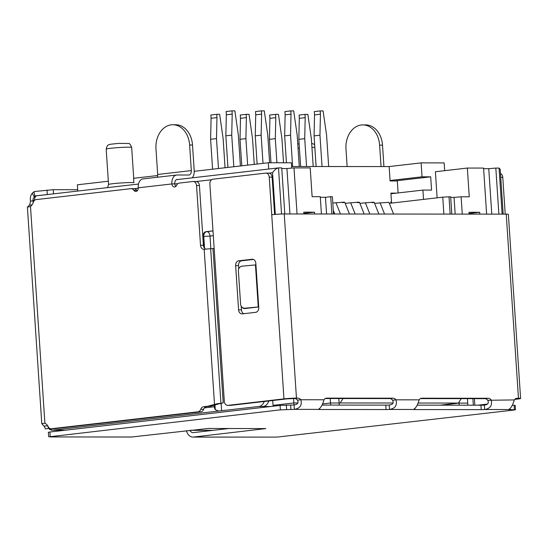 <?xml version="1.0" encoding="UTF-8"?>
<svg xmlns="http://www.w3.org/2000/svg" width="548" height="548" viewBox="0 0 548 548"><rect width="100%" height="100%" fill="white"/><g stroke="black" fill="none" stroke-linecap="round" stroke-linejoin="round"><path stroke-width="0.82" d="M107.538 187.621L108.545 184.532A12.768 0.733 -3.8 0 1 116.84 183.292A12.768 0.733 -3.8 0 1 130.958 182.566A12.768 0.733 -3.8 0 1 133.863 182.737L133.568 178.312L157.666 175.531M374.592 203.335L388.881 202.315L393.567 214.049M398.108 192.951L397.307 180.956L390.101 180.95L389.149 166.571L421.104 162.886L422.035 176.819L390.073 180.511M391.573 203.082L390.909 193.115L396.663 193.122M330.177 398.526L330.478 402.986L322.573 403.897L330.478 402.986L339.123 402.992L339.267 405.088M272.719 400.513L273.041 405.356L293.858 402.951L297.975 402.958L293.858 402.951L293.988 404.951M359.885 203.322L373.003 202.205C374.62 202.301 374.325 202.465 372.106 202.698M345.178 203.308L358.296 202.191C359.92 202.287 359.618 202.452 357.399 202.691M332.8 203.034L343.589 202.178C345.213 202.274 344.911 202.445 342.692 202.678M391.498 201.959L390.779 201.959L390.854 203.164M291.605 166.496L389.149 166.571M326.574 213.994L325.464 197.301L320.306 197.294M204.548 248.23L203.767 236.448L203.048 236.448A4.439 3.377 90 0 1 206.117 231.64L212.987 230.845M338.828 398.533L339.123 402.992L330.478 402.986L330.615 405.082M293.564 398.499L293.858 402.951L273.041 405.356L273.103 406.239M389.292 203.349L442.757 197.177L443.88 214.09M450.155 214.09L449.004 196.787L450.662 196.794L451.812 214.097M459.005 402.136L459.066 403.088L441.01 405.171L459.066 403.088L467.718 403.095L467.855 405.191M477.63 405.205L487.576 404.054L477.63 405.205M331.869 213.994L330.718 196.691L332.376 196.698L333.526 213.994M442.757 197.177L449.004 196.787M330.718 196.691L325.464 197.301M479.781 214.117L479.658 212.295L469.074 213.521M469.109 214.11L468.992 212.288L479.658 212.295M462.265 214.104L461.115 196.801L454.059 197.403L455.162 214.097M454.059 197.403L450.703 197.403M461.115 196.801L469.259 196.807L467.348 168.051L483.569 168.065L486.624 214.124M390.95 193.78L422.912 190.088L423.529 199.397M394.916 180.956L430.68 176.826L431.564 190.094L422.912 190.088M422.035 176.819L430.68 176.826M444.688 170.668L444.175 162.907L421.104 162.886M108.326 181.224L77.371 184.799L77.789 191.053M291.714 168.106L291.358 162.777L268.294 162.763L194.232 171.312M297.057 213.967L293.995 167.914L310.216 167.928L312.12 196.677L320.272 196.684L321.416 213.987M314.573 213.98L314.449 212.158L303.866 213.384M303.9 213.973L303.784 212.151L314.449 212.158M281.562 214.015L278.5 167.9L176.408 179.669M284.802 213.96L281.741 167.9L278.5 167.9C276.562 168.202 274.582 169.805 272.548 172.709L275.315 214.384M34.538 200.349L34.524 200.184A4.439 2.87 -96.6 0 1 36.791 195.787L36.627 195.828M32.065 204.856L29.387 205.171A8.878 5.747 83.4 0 0 30.441 201.089L30.441 201.061C30.024 197.876 30.613 195.273 32.209 193.245L33.935 191.766L34.894 196.047A4.439 3.377 90 0 1 35.552 195.883L51.074 194.143A4.439 2.87 -96.6 0 1 51.176 194.129A4.439 2.87 -96.6 0 0 51.074 194.143L36.791 195.787M203.048 236.448L203.733 246.853M214.254 405.198L214.357 406.753L204.418 407.897M264.273 401.492A8.878 6.754 90 0 1 258.772 406.5L218.673 411.048L215.268 409.678A4.439 2.87 -96.6 0 1 214.357 406.753M270.589 406.527L263.095 406.506A8.878 6.754 -90 0 0 268.732 401.102L268.773 400.972M467.423 398.643L467.718 403.095L459.066 403.088L459.21 405.184M474.41 398.649L474.849 405.198M503.187 214.138L500.201 169.229L499.064 168.078L502.126 214.138M483.61 168.681L488.761 168.681L491.782 214.124M437.119 197.828L435.393 171.743L467.348 168.051M268.712 169.017L268.294 162.763M289.954 213.96L286.94 168.517L293.995 167.914M286.94 168.517L281.782 168.517M49.71 194.293L51.176 194.129A4.439 2.87 -96.6 0 1 51.389 194.115A4.439 2.87 -96.6 0 0 51.176 194.129L138.514 184.046M343.027 398.54L340.198 402.965L339.13 403.088M418.097 403.027L458.416 403.061L461.238 398.636M340.198 402.965L393.094 403.006M440.147 405.171L458.416 403.061M473.328 405.198L472.89 398.643M208.322 428.461L192.232 430.317A4.439 3.377 90 0 1 191.937 430.338A4.439 3.377 90 0 1 190.964 430.146M498.879 214.131L495.824 168.078L499.064 168.078M488.761 168.681L495.824 168.078M231.989 110.847L226.105 111.532L226.324 114.806L232.208 114.121L231.989 110.847L234.873 110.854L238.359 135.137L240.408 165.982M233.832 166.736L231.729 135.13L225.845 135.815L226.324 114.806M231.729 135.13L232.208 114.121M225.845 135.815L227.941 167.421M216.755 114.32L210.864 114.998L211.083 118.272L216.974 117.594L216.755 114.32L219.638 114.32L223.125 138.61L225.057 167.75M218.481 168.51L216.494 138.603L210.603 139.281L211.083 118.272M216.494 138.603L216.974 117.594M210.603 139.281L212.59 169.188M246.162 114.34L240.277 115.018L240.49 118.293L246.381 117.615L246.162 114.34L249.045 114.34L252.532 138.63L254.245 164.379M247.662 165.14L245.901 138.623L240.017 139.302L240.49 118.293M245.901 138.623L246.381 117.615M240.017 139.302L241.778 165.825M275.569 114.368L269.685 115.046L269.904 118.32L275.788 117.642L275.569 114.368L278.453 114.368L281.939 138.658L283.542 162.77M276.911 162.77L275.308 138.651L269.424 139.329L269.904 118.32M275.308 138.651L275.788 117.642M269.424 139.329L270.979 162.763M304.983 114.388L299.092 115.066L299.311 118.341L305.195 117.662L304.983 114.388L307.866 114.388L311.353 138.678L313.203 166.51M306.572 166.51L304.722 138.671L298.831 139.35L299.311 118.341M304.722 138.671L305.195 117.662M298.831 139.35L300.633 166.503M261.403 110.874L255.512 111.552L255.731 114.827L261.615 114.148L261.403 110.874L264.287 110.874L267.773 135.164L269.602 162.763M263.013 163.373L261.136 135.157L255.252 135.836L255.731 114.827M261.136 135.157L261.615 114.148M255.252 135.836L257.128 164.051M290.81 110.895L284.919 111.58L285.138 114.854L291.029 114.169L290.81 110.895L293.694 110.902L297.18 135.185L299.263 166.503M292.625 166.496L290.55 135.178L284.659 135.863L285.138 114.854M290.55 135.178L291.029 114.169M284.659 135.863L286.446 162.777M320.217 110.922L314.333 111.6L314.545 114.874L320.436 114.196L320.217 110.922L323.101 110.922L326.587 135.212L328.67 166.524M322.039 166.517L319.957 135.205L314.073 135.883L314.545 114.874M319.957 135.205L320.436 114.196M314.073 135.883L316.107 166.517M290.94 409.472L290.646 405.047A6.658 0.384 176.2 0 0 294.071 404.945L294.365 409.37A6.658 0.384 -3.8 0 1 290.94 409.472L280.371 409.856L49.286 436.811A8.878 0.507 -3.8 0 1 50.498 436.934L130.979 437.037A8.878 6.754 90 0 0 131.575 437.003L208.473 428.461L265.759 428.598L193.56 437.051A8.878 6.754 90 0 1 192.971 437.085A8.878 6.754 90 0 1 186.484 430.66M192.971 437.085L274.637 437.119A8.878 0.507 -3.8 0 1 278.021 436.996L513.914 410.048L515.463 409.746L510.065 409.651A6.658 0.384 -3.8 0 1 508.496 409.541C510.75 408.637 512.681 405.424 514.291 399.917A6.658 4.309 -96.6 0 1 516.702 398.307A6.658 4.309 -96.6 0 1 517.024 398.293L518.47 398.293L506.236 214.138L284.227 213.96A8.878 0.507 176.2 0 0 271.733 214.727L283.96 398.882A8.878 0.507 -3.8 0 1 296.461 398.108L297.9 398.108A6.658 4.309 -96.6 0 1 300.845 399.745C302.222 405.157 300.057 408.363 294.365 409.37L318.203 409.39C320.525 408.397 322.464 405.191 323.998 399.766A6.658 4.309 -96.6 0 1 326.409 398.156A6.658 4.309 -96.6 0 1 326.731 398.136L393.046 398.19A6.658 4.309 -96.6 0 1 395.992 399.821C397.334 405.315 395.17 408.52 389.512 409.445A6.658 0.384 -3.8 0 1 386.087 409.548L319.772 409.493A6.658 0.384 -3.8 0 1 318.203 409.39M508.496 409.541L484.658 409.52A6.658 0.384 -3.8 0 1 481.233 409.63L414.918 409.575A6.658 0.384 -3.8 0 1 413.35 409.466C415.679 408.479 417.61 405.267 419.145 399.841A6.658 4.309 -96.6 0 1 421.556 398.232A6.658 4.309 -96.6 0 1 421.878 398.211L488.193 398.266A6.658 4.309 -96.6 0 1 491.145 399.903C492.481 405.39 490.316 408.596 484.658 409.52L484.364 405.102A6.658 0.384 176.2 0 1 480.939 405.205L481.233 409.63M290.646 405.047L280.076 405.431L49.902 432.002L48.354 432.297L48.649 436.722M322.046 405.075L385.792 405.13A6.658 0.384 176.2 0 0 389.217 405.02L389.512 409.445L413.35 409.466M417.192 405.15L480.939 405.205M515.463 409.746L515.168 405.328L512.394 405.232M229.228 428.474L193.266 432.625A4.439 3.377 90 0 1 192.971 432.646A4.439 3.377 90 0 1 189.978 430.262M323.998 399.766L300.845 399.745L297.482 400.136C298.797 402.842 297.66 404.445 294.071 404.945M419.145 399.841L395.992 399.821L392.628 400.211C393.882 403.033 392.738 404.636 389.217 405.02M514.291 399.917L487.775 400.287C489.028 403.109 487.884 404.719 484.364 405.102M48.477 427.885A8.878 5.747 -96.6 0 1 48.683 428.481L45.32 428.865A8.878 5.747 83.4 0 0 44.066 426.139L41.785 423.686L44.888 423.214A8.878 6.754 90 0 1 48.21 426.728A4.439 3.377 -90 0 0 51.046 428.755A4.439 3.377 -90 0 0 51.348 428.742L198.013 411.808A4.439 3.377 -90 0 0 200.78 409.26A4.439 3.377 90 0 1 203.548 406.712L207.815 406.226L217.494 403.65A8.878 0.507 -3.8 0 1 219.741 403.479L223.221 402.842L212.973 248.6L214.165 248.518M297.482 400.136A6.658 4.309 83.4 0 0 294.536 398.499L297.9 398.108M392.628 400.211A6.658 4.309 83.4 0 0 389.683 398.574L325.293 398.526M487.775 400.287A6.658 4.309 83.4 0 0 484.829 398.656L420.439 398.601M33.935 191.766A8.878 6.754 90 0 1 35.257 191.437L53.259 189.69L77.7 189.711M34.894 196.047L34.271 196.787L32.209 193.245M30.441 201.089L32.996 200.794M207.815 406.226L210.699 406.226L217.385 404.287L214.501 404.287L204.171 249.299A4.439 3.377 90 0 1 203.877 249.313A4.439 3.377 90 0 1 200.513 245.264L196.547 185.546A4.439 3.377 -90 0 0 193.184 181.498A4.439 3.377 -90 0 0 192.889 181.511L179.258 183.087A4.439 3.377 -90 0 0 176.627 185.299A3.329 2.535 90 0 1 174.422 186.971A3.329 2.535 90 0 1 171.908 183.936L138.26 187.82A3.329 2.535 90 0 1 135.733 191.437A3.329 2.535 90 0 1 133.794 190.245A4.439 3.377 -90 0 0 131.205 188.649A4.439 3.377 -90 0 0 130.91 188.67L36.127 199.609A4.439 3.377 -90 0 0 33.305 202.308A8.878 6.754 90 0 1 30.496 206.528L27.4 207.137L29.387 205.171M44.066 426.139L47.429 425.748A8.878 5.747 -96.6 0 1 48.135 427.043M283.96 398.882L227.968 405.342A4.439 3.377 90 0 1 227.673 405.362L230.557 405.362A4.439 3.377 -90 0 0 230.852 405.349L286.844 398.882L294.536 398.499M515.579 398.684L516.168 398.773L515.113 399.013M347.151 166.537L345.987 149.035A22.201 16.885 90 0 1 362.824 124.896L365.708 124.896A22.201 16.885 90 0 1 382.511 145.158L383.936 166.571M362.824 124.896A22.201 16.885 90 0 1 379.627 145.152L381.052 166.565M203.548 406.712L210.699 406.226M206.432 406.719A4.439 3.377 -90 0 0 203.664 409.267L200.78 409.26M51.046 428.755L53.93 428.762A4.439 3.377 -90 0 0 54.231 428.742L200.897 411.815A4.439 3.377 -90 0 0 203.664 409.267M133.794 190.245L136.678 190.245A4.439 3.377 -90 0 0 134.089 188.649L131.205 188.649M136.678 190.245A3.329 2.535 -90 0 0 137.178 190.848M157.221 177.264A4.439 2.87 83.4 0 0 157.68 174.47L191.321 170.586L189.622 145.001A22.201 16.885 -90 0 0 172.819 124.739A22.201 16.885 -90 0 0 155.981 148.885L157.68 174.47M138.233 187.724A8.878 5.747 -96.6 0 1 142.98 178.908L176.627 175.024A8.878 5.747 -96.6 0 1 177.059 174.997L188.731 175.011A4.439 2.87 -96.6 0 0 188.95 174.997A4.439 2.87 -96.6 0 0 191.321 170.586M171.88 183.84A8.878 5.747 -96.6 0 1 176.627 175.024M171.908 183.936L174.757 183.84A4.439 2.87 -96.6 0 1 177.134 179.436A4.439 2.87 -96.6 0 1 177.346 179.422L178.566 179.422M189.622 145.001L192.506 145.001L194.204 170.586A8.878 5.747 -96.6 0 1 192.218 177.847M174.785 183.936A3.329 2.535 -90 0 0 175.867 186.382M200.513 245.264L203.397 245.264L199.431 185.553A4.439 3.377 -90 0 0 196.068 181.498L193.184 181.498M203.397 245.264A4.439 3.377 -90 0 0 205.781 249.128M204.205 249.292A8.878 0.507 -3.8 0 1 210.658 248.744L212.973 248.6M274.596 214.446L272.116 177.162A4.439 3.377 -90 0 0 268.76 173.106L265.876 173.106A4.439 3.377 90 0 1 269.239 177.155L271.733 214.727M243.819 313.703A4.439 3.377 90 0 1 241.463 309.853L241.216 306.209M238.736 268.828L238.524 265.616A4.439 3.377 90 0 1 241.593 260.807L253.471 259.43M217.385 404.287L218.871 403.801L217.494 403.65M219.741 403.479L220.919 403.287L210.658 248.744M218.871 403.801L219.995 403.712M514.709 399.396L517.504 399.074A8.878 0.507 176.2 0 0 520.6 398.478A8.878 0.507 176.2 0 0 518.47 398.293M505.222 214.138L502.776 177.346A4.439 3.377 -90 0 0 500.488 173.524M520.6 398.478L508.366 214.33A8.878 0.507 176.2 0 0 506.236 214.138M227.673 405.362A4.439 3.377 90 0 1 224.31 401.307L209.877 184.012A4.439 3.377 90 0 1 212.946 179.196L265.581 173.12A4.439 3.377 90 0 1 265.876 173.106M235.64 265.616A4.439 3.377 90 0 1 238.709 260.8L252.169 259.245A4.439 3.377 90 0 1 252.464 259.231A4.439 3.377 90 0 1 255.827 263.287L258.759 307.517A4.439 3.377 90 0 1 255.69 312.333L242.237 313.881A4.439 3.377 90 0 1 241.935 313.901A4.439 3.377 90 0 1 238.579 309.846L235.64 265.616L238.524 265.616M220.577 403.561L223.221 402.842M258.725 306.942L244.764 308.551A4.439 3.377 90 0 1 244.47 308.565A4.439 3.377 90 0 1 242.079 307.257M192.506 145.001A22.201 16.885 -90 0 0 175.703 124.739L172.819 124.739M258.718 306.901A17.762 1.014 -3.8 0 1 258.245 306.949L244.888 308.202A4.439 4.007 93.1 0 1 244.36 308.209A4.439 4.007 93.1 0 1 240.599 304.154L238.394 270.972A4.439 4.007 93.1 0 1 242.1 266.177L255.45 264.924A17.762 1.014 176.2 0 0 255.93 264.883M244.36 308.209L246.271 308.312A4.439 4.007 -86.9 0 0 246.806 308.305L247.347 308.25M106.196 149.145C107.278 143.823 109.251 144.884 110.559 144.234L118.491 143.398L128.629 143.494C129.314 143.076 130.328 144.398 131.671 147.453A12.768 0.733 176.2 0 0 128.602 147.179A12.768 0.733 176.2 0 0 114.491 147.905A12.768 0.733 176.2 0 0 106.196 149.145L108.545 184.532M314.833 147.364A12.768 0.733 176.2 0 0 313.134 147.33A12.768 0.733 176.2 0 0 311.928 147.337M380.031 202.705L384.559 214.042M335.917 202.671L340.445 214.001M350.624 202.685L355.152 214.015M365.331 202.691L369.852 214.028M299.407 148.022A12.768 0.733 176.2 0 0 298.044 148.145M210.857 248.737L210.014 236.065L203.767 236.448A4.439 3.377 90 0 1 206.836 231.64L206.117 231.64M213.309 235.681L210.014 236.065A4.439 2.87 83.4 0 0 206.836 231.64L212.994 230.927M34.771 200.157L32.976 200.479L33.133 202.815M50.402 428.673A4.439 2.87 83.4 0 0 52.683 430.201A4.439 3.377 90 0 1 52.389 430.221A4.439 4.439 0 0 1 47.977 426.276M134.329 188.663L138.267 188.211M174.791 183.991L177.908 183.635M196.307 181.511L211.596 179.744M269 173.12L272.548 172.709M215.268 409.678L214.96 404.993M268.732 401.102L267.664 401.095M218.673 411.048L52.683 430.201L65.37 430.214M221.618 410.788L221.132 403.451M263.095 406.506L258.772 406.5M192.232 430.317L213.138 430.338M50.498 436.934L131.575 437.003M193.56 437.051L274.637 437.119M50.197 436.42L49.902 432.002M280.371 409.856L280.076 405.431M286.618 409.472L286.323 405.047M319.71 408.507L319.772 409.493M385.792 405.13L386.087 409.548M414.857 408.589L414.918 409.575M509.996 408.541L510.065 409.651M514.394 409.657L514.099 405.232M264.211 428.899L264.184 428.509M326.087 398.211L326.731 398.136M393.046 398.19L389.683 398.574M421.234 398.286L421.878 398.211M488.193 398.266L484.829 398.656M517.024 398.293L516.38 398.362M44.888 423.214L30.496 206.528M47.429 425.748L47.409 425.385M47.306 194.526L47.012 190.081M35.552 195.883L36.298 195.889M379.627 145.152L382.511 145.158M53.259 189.69L53.533 193.855M198.013 411.808L200.897 411.815M51.348 428.742L54.231 428.742M196.547 185.546L199.431 185.553M284.227 213.96L296.461 398.108M177.346 179.422L176.922 179.47M502.776 177.346L500.742 177.346M230.852 405.349L227.968 405.342M269.239 177.155L272.116 177.162M238.709 260.8L241.593 260.807M241.463 309.853L238.579 309.846M252.758 259.252L252.169 259.245M244.888 308.202L246.806 308.305M258.245 306.949L255.45 264.924M131.671 147.453L133.719 178.292M314.641 144.494L311.661 143.343M333.287 210.329L334.753 214.001M344.767 202.281L349.453 214.008M359.474 202.294L364.16 214.021M374.174 202.301L378.86 214.035M297.763 144.008L299.133 143.864M36.689 195.8A4.439 4.439 0 0 0 32.976 200.479M65.219 430.228L52.389 430.221M212.987 430.351L191.937 430.338M41.785 423.686L27.4 207.137"/></g></svg>
